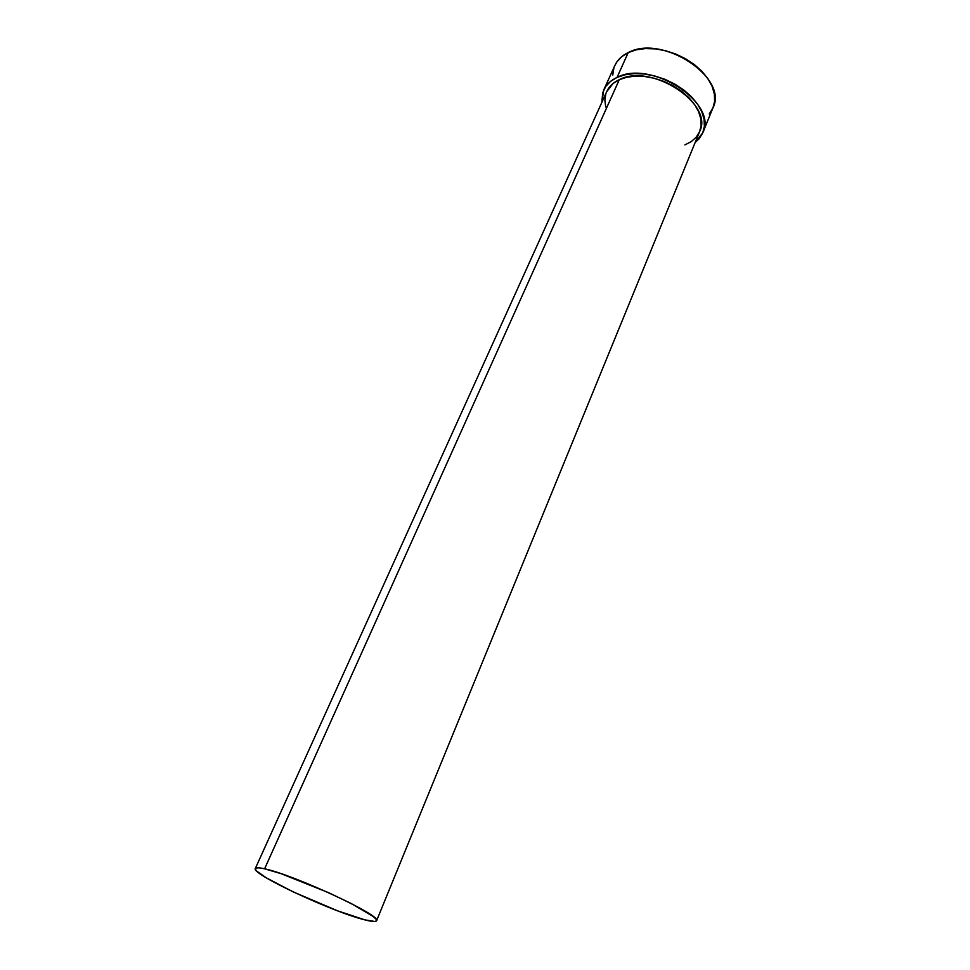 <?xml version="1.0" encoding="UTF-8"?>
<svg xmlns="http://www.w3.org/2000/svg" width="970" height="970" viewBox="0 0 970 970"><rect width="100%" height="100%" fill="white"/><g stroke="black" fill="none" stroke-linecap="round" stroke-linejoin="round"><path stroke-width="1.45" d="M606.687 91.677L613.161 83.408L619.296 79.673C613.27 82.474 609.087 86.427 606.747 91.544L255.316 868.502C255.837 867.422 258.929 867.532 264.604 868.805L619.296 79.673L626.802 77.212L635.398 76.133L644.747 76.497L654.447 78.291L664.111 81.48L673.326 85.906L681.692 91.386L688.882 97.691L694.605 104.554L698.618 111.671L700.813 118.776L701.116 125.566L699.637 131.568C714.235 103.96 651.306 62.65 619.296 79.673L264.604 868.805C293.983 874.794 383.053 916.262 376.578 920.736C375.911 921.973 372.019 921.694 364.878 919.863C333.025 912.2 250.793 873.861 255.316 868.502M702.813 132.708L712.998 107.743C728.737 77.806 662.304 33.817 628.221 52.598C621.843 55.678 617.393 59.97 614.859 65.475L603.716 90.028C606.214 84.608 610.651 80.413 617.029 77.43L628.221 52.598L617.029 77.43C651.125 59.182 718.382 103.293 702.813 132.708L695.138 142.541L699.091 138.807L702.68 133.035L704.378 126.415L704.074 119.177L701.746 111.599L697.466 103.984L691.367 96.648L683.692 89.907L674.744 84.038L664.899 79.31L654.568 75.915L644.201 73.987L634.21 73.611L625.032 74.787L617.029 77.43L610.494 81.419L605.68 86.573L602.722 92.671L601.849 102.359L603.716 90.028M699.552 131.774L696.205 137.194L691.246 141.62L684.893 144.906M605.716 107.052L604.868 100.286L605.838 93.932M712.986 107.779L714.611 101.365L714.369 94.029L712.138 86.378L707.942 78.715L701.953 71.356L694.387 64.602L685.547 58.746L675.799 54.053L665.565 50.719L655.271 48.864L645.353 48.573L636.211 49.846L628.221 52.598L621.685 56.696L616.835 61.971L614.798 65.62M613.84 68.167L612.761 75.042M709.24 113.963L712.865 108.082M364.878 919.863L374.808 921.488L376.566 920.785L375.984 919.063L373.05 916.371L351.225 903.531L328.733 892.739L281.445 873.8L264.604 868.805L259.196 867.847L256.068 867.944L255.28 869.084L256.808 871.181L266.301 877.838L293.001 891.818L337.705 910.878L364.878 919.863M699.637 131.556L376.578 920.736"/></g></svg>
